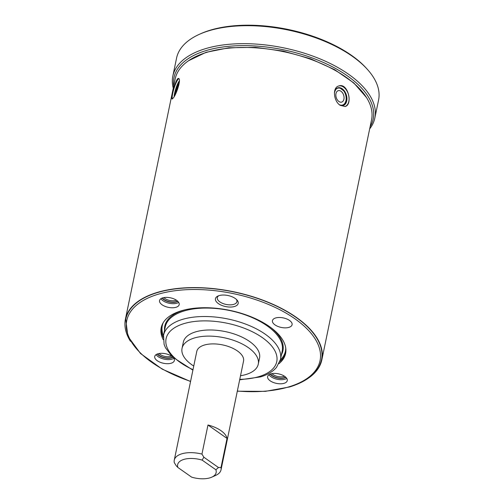 <?xml version="1.0" encoding="UTF-8"?>
<svg xmlns="http://www.w3.org/2000/svg" width="504" height="504" viewBox="0 0 504 504"><rect width="100%" height="100%" fill="white"/><g stroke="black" fill="none" stroke-linecap="round" stroke-linejoin="round"><path stroke-width="0.76" d="M338.89 101.487A5.972 3.893 -106.9 0 1 335.853 95.495A5.972 3.893 -106.9 0 1 338.209 90.67A5.972 3.893 -106.9 0 1 343.678 95.25A5.972 3.893 -106.9 0 1 341.687 102.092A5.972 3.893 -106.9 0 1 338.89 101.487M344.15 91.476A9.04 5.897 -106.9 0 1 343.81 104.397A9.04 5.897 -106.9 0 1 339.482 104.763M343.81 104.397L342.644 105.273A9.551 6.231 -106.9 0 1 342.241 105.544M176.608 91.678A5.972 1.058 107.5 0 1 178.813 85.107M175.48 94.153A9.04 1.6 107.5 0 1 178.555 84.067M218.837 295.684A10.017 4.87 -168.3 0 0 217.3 297.625A10.017 4.87 -168.3 0 0 226.12 304.441A10.017 4.87 -168.3 0 0 236.918 301.682A10.017 4.87 -168.3 0 0 236.282 299.294M275.001 324.891A10.03 4.876 -168.3 0 0 285.384 327.865A10.03 4.876 -168.3 0 0 292.093 324.708A10.03 4.876 -168.3 0 0 283.261 317.898A10.03 4.876 -168.3 0 0 272.45 320.645A10.03 4.876 -168.3 0 0 275.001 324.891M193.75 366.049A38.921 18.931 11.7 0 1 182.045 348.365A38.921 18.931 11.7 0 1 224.003 337.718A38.921 18.931 11.7 0 1 258.275 364.146A38.921 18.931 11.7 0 1 246.065 374.478A38.921 18.931 11.7 0 1 240.515 375.738M182.045 348.365L183.317 342.235A38.921 18.931 11.7 0 1 225.269 331.588A38.921 18.931 11.7 0 1 259.547 358.016L258.275 364.146M177.893 467.479L176.148 465.652L174.252 462.521A23.877 11.611 11.7 0 1 174.258 460.171A23.877 11.611 11.7 0 1 201.953 454.085L207.976 425.011A23.877 11.611 11.7 0 1 227.046 438.43L221.023 467.504A23.877 11.611 11.7 0 1 221.023 469.854A23.877 11.611 11.7 0 1 215.756 475.366L211.8 477.149A19.656 9.557 -168.3 0 0 215.888 469.778L202.129 460.102A19.656 9.557 -168.3 0 0 177.893 467.479L191.652 477.156A19.656 9.557 -168.3 0 0 211.8 477.149M174.258 460.171L196.781 351.414A23.877 11.611 11.7 0 1 222.516 344.881A23.877 11.611 11.7 0 1 243.545 361.097L221.023 469.854M202.129 460.102L203.849 457.223L218.478 467.517L221.023 467.504M218.478 467.517L215.888 469.778M163.22 339.652A63.517 30.889 11.7 0 1 161.204 327.713A63.517 30.889 11.7 0 1 229.667 310.344A63.517 30.889 11.7 0 1 285.604 353.474A63.517 30.889 11.7 0 1 279.014 363.636M173.376 97.896C176.646 93.971 181.421 78.693 178.63 78.492C175.984 76.992 170.736 99.263 172.185 98.992L173.376 97.896M172.425 98.948A10.748 1.903 107.5 0 1 174.107 88.156A10.748 1.903 107.5 0 1 178.87 78.637M175.279 94.563A9.551 1.695 107.5 0 1 179.279 82.587M340.25 105.361L345.114 106.502C353.134 104.788 347.993 82.505 338.852 85.945C332.13 87.4 333.591 101.335 340.25 105.361M338.719 85.982A10.748 7.012 -106.9 0 1 348.396 94.254A10.748 7.012 -106.9 0 1 344.994 106.533M343.621 90.733A9.551 6.231 -106.9 0 1 346.399 99.868M219.089 295.602A11.623 5.651 -168.3 0 0 218.005 296.006A11.623 5.651 -168.3 0 0 218.453 303.647A11.623 5.651 -168.3 0 0 233.465 306.76A11.623 5.651 -168.3 0 0 236.912 299.924A11.623 5.651 -168.3 0 0 219.089 295.602M176.047 307.276A10.03 4.876 -168.3 0 0 179.191 304.611A10.03 4.876 -168.3 0 0 170.365 297.801A10.03 4.876 -168.3 0 0 159.554 300.541A10.03 4.876 -168.3 0 0 164.953 306.319A10.03 4.876 -168.3 0 0 176.047 307.276M171.738 356.246A10.03 4.876 -168.3 0 0 161.374 353.317A10.03 4.876 -168.3 0 0 154.722 356.473A10.03 4.876 -168.3 0 0 163.548 363.283A10.03 4.876 -168.3 0 0 174.359 360.543A10.03 4.876 -168.3 0 0 173.741 358.155M270.761 373.911A10.03 4.876 -168.3 0 0 267.618 376.57A10.03 4.876 -168.3 0 0 276.45 383.38A10.03 4.876 -168.3 0 0 287.261 380.64A10.03 4.876 -168.3 0 0 281.856 374.863A10.03 4.876 -168.3 0 0 270.761 373.911M190.543 381.522L162.206 369.13L140.54 353.531L127.884 336.319L125.735 319.227A99.975 48.623 11.7 0 1 233.491 291.892A99.975 48.623 11.7 0 1 321.527 359.774C318.56 372.179 307.95 381.232 289.687 386.933L265.343 391.356L237.308 391.211M130.46 341.284A100.29 48.775 11.7 0 1 125.42 319.164A100.29 48.775 11.7 0 1 233.522 291.74A100.29 48.775 11.7 0 1 321.842 359.837A100.29 48.775 11.7 0 1 308.429 378.139M125.42 319.164L175.153 79.027A100.29 48.775 11.7 0 1 283.254 51.603A100.29 48.775 11.7 0 1 371.568 119.706L321.842 359.837M201.953 454.085L203.849 457.223M207.976 425.011L227.046 438.43M172.828 76.135L176.551 58.155A103.156 50.167 11.7 0 1 199.307 34.348A103.156 50.167 11.7 0 1 208.908 30.776A103.156 50.167 11.7 0 1 367.145 69.111A103.156 50.167 11.7 0 1 378.58 99.994L374.856 117.974A103.156 50.167 -168.3 0 0 319.303 58.59A103.156 50.167 -168.3 0 0 205.185 48.756A103.156 50.167 -168.3 0 0 172.828 76.135A103.156 50.167 -168.3 0 0 173.25 88.213M367.145 69.111L366.156 68.021A101.726 49.474 -168.3 0 0 210.118 30.221A101.726 49.474 -168.3 0 0 200.649 33.743L199.307 34.348M369.665 128.892A103.156 50.167 -168.3 0 0 374.856 117.974M173.697 86.045A101.726 49.474 11.7 0 1 205.884 50.652A101.726 49.474 11.7 0 1 325.767 63.548A101.726 49.474 11.7 0 1 370.119 126.718M163.92 297.593A7.636 3.711 -168.3 0 0 175.638 300.441A7.636 3.711 -168.3 0 0 176.356 300.17M159.088 353.524A7.636 3.711 -168.3 0 0 171.524 356.101M271.984 373.621A7.636 3.711 -168.3 0 0 284.42 376.198M174.145 96.673A9.217 1.632 107.5 0 1 176.028 88.011A9.217 1.632 107.5 0 1 179.399 80.886M174.907 95.287A9.217 1.632 107.5 0 1 179.342 82.02M341.725 88.912A9.217 6.01 -106.9 0 1 343.678 90.802L340.093 88.099L337.712 88.036L335.733 89.428L334.398 92.61A9.217 6.01 -106.9 0 1 341.775 88.477A9.217 6.01 -106.9 0 1 346.859 100.075A9.217 6.01 -106.9 0 1 339.866 105.078M343.678 90.802A9.217 6.01 -106.9 0 1 346.412 99.779A9.217 6.01 -106.9 0 1 343.016 105.531M163.535 335.299A59.699 29.03 11.7 0 1 227.884 318.975A59.699 29.03 11.7 0 1 280.451 359.51L282.202 351.061A59.699 29.03 11.7 0 0 229.629 310.527A59.699 29.03 11.7 0 0 165.287 326.85L163.535 335.299L164.09 344.339L165.495 347.791L172.507 357.008L192.9 370.144M192.994 369.678A56.511 27.487 11.7 0 1 176.614 326.573A56.511 27.487 11.7 0 1 258.565 335.147A56.511 27.487 11.7 0 1 259.043 376.589A56.511 27.487 11.7 0 1 239.759 379.361M163.239 337.384A63.517 30.889 11.7 0 1 161.4 326.901M285.749 352.649A63.517 30.889 11.7 0 1 279.896 361.544M163.453 335.727A62.88 30.58 11.7 0 1 163.252 322.629M285.743 347.999A62.88 30.58 11.7 0 1 280.356 359.932M164.537 330.473A60.335 29.345 11.7 0 1 184.351 309.973M271.404 327.997A60.335 29.345 11.7 0 1 281.452 354.684M162.49 297.946A8.587 4.177 -168.3 0 0 176.104 301.694A8.587 4.177 -168.3 0 0 177.528 301.064M160.921 298.696A10.03 4.876 -168.3 0 0 176.891 303.188A10.03 4.876 -168.3 0 0 178.674 302.375M162.124 298.078A9.072 4.41 -168.3 0 0 176.425 301.921A9.072 4.41 -168.3 0 0 177.811 301.329M157.657 353.877A8.587 4.177 -168.3 0 0 164.6 357.67A8.587 4.177 -168.3 0 0 172.576 357.065M156.089 354.627A10.03 4.876 -168.3 0 0 164.398 359.195A10.03 4.876 -168.3 0 0 173.842 358.3M157.292 354.01A9.072 4.41 -168.3 0 0 164.55 357.903A9.072 4.41 -168.3 0 0 172.853 357.33M270.553 373.974A8.587 4.177 -168.3 0 0 277.603 377.792A8.587 4.177 -168.3 0 0 285.592 377.093M268.985 374.724A10.03 4.876 -168.3 0 0 277.294 379.298A10.03 4.876 -168.3 0 0 286.738 378.403M270.188 374.107A9.072 4.41 -168.3 0 0 277.559 378.025A9.072 4.41 -168.3 0 0 285.875 377.357M190.575 381.358A98.702 48 11.7 0 1 138.436 303.66A98.702 48 11.7 0 1 283.5 311.68A98.702 48 11.7 0 1 289.094 386.801A98.702 48 11.7 0 1 237.346 391.041M346.412 99.779L344.415 104.58L342.966 105.412L339.816 105.04M239.665 379.833L260.53 376.91C267.498 374.806 272.809 371.656 276.476 367.447L280.451 359.51M188.559 60.732L206.048 52.328L228.936 47.76L255.415 47.351L283.355 51.118L310.489 58.754L334.625 69.647L353.821 82.933L366.528 97.587"/></g></svg>
